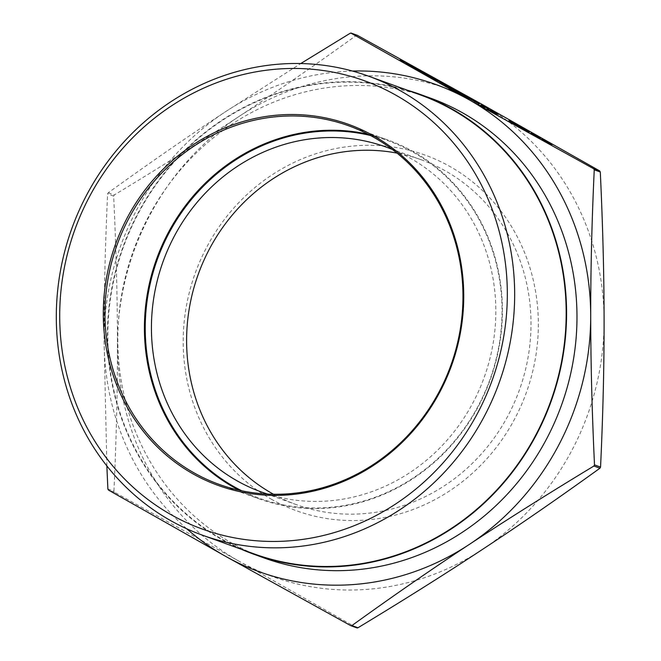 <?xml version="1.0" encoding="UTF-8"?>
<svg xmlns="http://www.w3.org/2000/svg" width="661" height="661" viewBox="0 0 661 661"><rect width="100%" height="100%" fill="white"/><g stroke="black" fill="none" stroke-linecap="round" stroke-linejoin="round"><path stroke-width="0.5" stroke-dasharray="3.31 2.48" d="M264.169 557.983A244.512 227.558 109.9 0 1 232.788 543.639A244.512 227.558 109.9 0 1 140.355 233.416A244.512 227.558 109.9 0 1 430.633 98.175M407.374 90.21A244.512 227.558 -70.1 0 0 127.094 236.332A244.512 227.558 -70.1 0 0 222.385 539.872A244.512 227.558 -70.1 0 0 241.207 549.217M368.127 134.257A190.641 177.429 109.9 0 1 388.304 140.14A190.641 177.429 109.9 0 1 412.77 151.328A190.641 177.429 109.9 0 1 484.835 393.204A190.641 177.429 109.9 0 1 258.517 498.65A190.641 177.429 109.9 0 1 239.249 490.255M370.49 135.497A189.996 176.826 109.9 0 1 412.687 151.98A189.996 176.826 109.9 0 1 480.241 402.053A189.996 176.826 109.9 0 1 241.86 490.817M420.082 94.812A244.074 227.161 -70.1 0 0 130.316 229.821A244.074 227.161 -70.1 0 0 222.592 539.492A244.074 227.161 -70.1 0 0 253.915 553.819M267.606 494.073A183.386 170.678 -70.1 0 0 480.365 387.148A183.386 170.678 -70.1 0 0 409.597 157.797A183.386 170.678 -70.1 0 0 392.353 149.469M273.514 494.254A183.386 170.678 -70.1 0 0 296.376 504.649A183.386 170.678 -70.1 0 0 514.093 403.21A183.386 170.678 -70.1 0 0 444.77 170.53A183.386 170.678 -70.1 0 0 421.231 159.772A183.386 170.678 -70.1 0 0 397.013 153.112M272.125 499.633A189.104 176 109.9 0 1 206.91 246.826A189.104 176 109.9 0 1 449.414 166.2A189.104 176 109.9 0 1 514.63 419.016A189.104 176 109.9 0 1 272.125 499.633M357.461 35.38L356.246 35.438C315.537 64.795 276.422 91.829 238.918 116.526C201.465 141.247 159.921 167.39 114.279 194.97L113.667 196.11C116.179 249.66 117.435 299.276 117.451 344.976C117.518 390.684 116.336 439.425 113.923 491.189L114.527 492.271L239.299 561.363A259.129 241.166 109.9 0 1 117.451 344.976A259.129 241.166 109.9 0 1 238.918 116.526A259.129 241.166 109.9 0 1 482.233 104.471A259.129 241.166 109.9 0 1 604.088 320.866A259.129 241.166 109.9 0 1 482.621 549.316A259.129 241.166 109.9 0 1 239.299 561.363L356.758 627.818L350.702 625.62M106.859 465.914L104.083 340.134C104.025 294.418 105.198 245.685 107.619 193.921L108.222 192.781C148.94 163.416 188.046 136.389 225.55 111.684L300.78 63.539M352.453 71.049A259.129 241.166 -70.1 0 0 225.55 111.684A259.129 241.166 -70.1 0 0 104.083 340.134A259.129 241.166 -70.1 0 0 186.749 528.783M552.109 144.8L546.779 142.875L545.672 142.255L547.928 143.065L543.722 140.867C541.417 139.545 540.938 139.157 542.284 139.686L548.44 143.222L552.109 144.8L552.315 144.42M541.731 139.099L541.533 139.479L542.351 139.57M405.953 63.01L399.649 60.515L405.953 63.01L406.151 62.63M410.993 66.183L405.73 63.34L410.993 66.183L411.2 65.803M419.818 70.785L420.652 71.438L419.595 71.157L412.745 67.868C409.952 66.24 409.448 65.778 411.233 66.48L418.372 69.554M418.215 69.851L419.52 70.603M410.431 65.844L410.233 66.224L411.233 66.48M412.538 66.72L412.34 67.1C410.911 66.53 411.208 66.844 413.241 68.042L418.487 70.545C419.983 71.148 419.702 70.851 417.645 69.636L411.489 66.885L411.687 66.505M418.603 70.314L419.619 70.413M429.278 76.081L430.113 76.734L429.055 76.453L422.205 73.164C419.413 71.528 418.909 71.066 420.693 71.776L427.832 74.85M427.675 75.139L428.981 75.899M419.892 71.14L419.694 71.52L420.693 71.776M421.999 72.016L421.801 72.396C420.371 71.826 420.669 72.132 422.701 73.338L427.948 75.833C429.443 76.445 429.163 76.139 427.105 74.924L420.95 72.181L421.148 71.801M428.064 75.61L429.08 75.709M432.162 78.626L436.64 80.973L431.641 78.444L429.402 76.924L431.906 78.114L431.212 77.453L439.714 82.179L432.319 78.329M430.567 77.13L430.501 77.544L430.708 77.155M445.051 85.236L439.788 82.394L445.051 85.236L445.258 84.856M453.653 90.218L453.851 89.838L454.71 90.499L453.653 90.218L446.803 86.93C444.002 85.294 443.506 84.831 445.291 85.542L452.421 88.607M452.264 88.904L453.578 89.665M444.489 84.905L444.291 85.286L445.291 85.542M446.596 85.781L446.39 86.161C444.969 85.583 445.266 85.897 447.299 87.095L452.545 89.599C454.033 90.21 453.752 89.904 451.694 88.69L445.539 85.947L445.745 85.558M452.661 89.375L453.677 89.475M463.105 95.514L463.311 95.134L464.171 95.795L463.105 95.514L456.264 92.218C453.463 90.59 452.959 90.127 454.751 90.838L461.882 93.903M461.725 94.201L463.039 94.953M453.95 90.193L453.752 90.582L454.751 90.838M456.057 91.069L455.85 91.449C454.429 90.879 454.727 91.193 456.759 92.391L462.006 94.895C463.493 95.498 463.212 95.201 461.155 93.986L454.999 91.235L455.206 90.854M462.122 94.663L463.138 94.771M473.97 101.315L462.898 95.936L465.608 96.638L473.97 101.315L474.168 100.926M471.268 99.902L465.344 97.035L471.425 99.604M479.109 104.298L473.846 101.455L479.109 104.298L479.316 103.917M485.909 107.726L482.084 105.867L484.604 107.842L477.969 104.19L483.48 107.214L480.985 105.256L486.066 107.437M498.658 114.89L493.461 113.006L487.124 109.189L492.891 112.139L490.776 110.478L495.155 113.403L498.658 114.89L498.865 114.51M487.017 108.743L486.818 109.123L487.248 108.949M488.429 109.429L488.231 109.809L490.586 111.296L494.626 113.213L488.066 109.776L488.264 109.387M515.473 124.946L508.631 121.112L515.357 124.218L518.059 126.119L515.473 124.946L515.679 124.557M518.662 125.821L518.464 126.21L518.257 125.739M510.061 121.153L511.895 122.971L516.952 125.499L509.54 121.467L509.738 121.079M522.083 128.763L527.965 131.671L521.025 127.565L529.114 132.299L522.083 128.763L522.289 128.383M529.709 132.01L529.502 132.39L529.312 131.919M537.236 136.554L532.361 133.943L537.567 136.653L540.128 138.471L537.823 137.43L530.733 133.456L539.112 137.885L537.434 136.174M540.748 138.174L540.549 138.562L540.334 138.091M531.155 133.241L530.733 133.456L530.932 133.076M531.915 133.456L531.708 133.836L534.014 135.348L538.533 137.653L531.651 133.844L531.849 133.464M108.222 192.781L114.279 194.97M107.875 489L113.923 491.189M114.527 492.271L108.478 490.082M113.667 196.11L107.619 193.921M356.246 35.438L350.198 33.248M421.231 159.772L386.057 147.039M348.859 125.863L388.304 140.14M219.072 484.373L258.517 498.65M296.376 504.649L261.202 491.916"/><path stroke-width="0.99" d="M420.231 94.407L430.633 98.175A244.512 227.558 109.9 0 1 462.014 112.519A244.512 227.558 109.9 0 1 554.447 422.743A244.512 227.558 109.9 0 1 264.169 557.983L253.766 554.224A244.512 227.558 -70.1 0 0 544.044 418.975A244.512 227.558 -70.1 0 0 451.612 108.759A244.512 227.558 -70.1 0 0 420.231 94.407A244.512 227.558 -70.1 0 0 407.374 90.21M239.249 490.255A190.641 177.429 109.9 0 1 234.044 487.463A190.641 177.429 109.9 0 1 157.682 256.03A190.641 177.429 109.9 0 1 368.127 134.257M241.86 490.817A189.996 176.826 109.9 0 1 234.572 486.975A189.996 176.826 109.9 0 1 158.921 255.146A189.996 176.826 109.9 0 1 370.49 135.497M202.406 535.17L253.915 553.819A244.074 227.161 -70.1 0 0 543.681 418.81A244.074 227.161 -70.1 0 0 451.413 109.139A244.074 227.161 -70.1 0 0 420.082 94.812L368.565 76.164A244.074 227.161 -70.1 0 0 78.808 211.173A244.074 227.161 -70.1 0 0 171.075 520.843A244.074 227.161 -70.1 0 0 202.406 535.17A244.074 227.161 -70.1 0 0 492.164 400.161A244.074 227.161 -70.1 0 0 399.897 90.491A244.074 227.161 -70.1 0 0 368.565 76.164M395.253 94.82A238.357 221.84 109.9 0 1 477.449 413.472A238.357 221.84 109.9 0 1 171.786 515.093A238.357 221.84 109.9 0 1 89.59 196.433A238.357 221.84 109.9 0 1 395.253 94.82M392.353 149.469A183.386 170.678 -70.1 0 0 386.057 147.039A183.386 170.678 -70.1 0 0 168.34 248.478A183.386 170.678 -70.1 0 0 237.663 481.15A183.386 170.678 -70.1 0 0 261.202 491.916A183.386 170.678 -70.1 0 0 267.606 494.073M397.013 153.112A183.386 170.678 -70.1 0 0 198.457 273.72A183.386 170.678 -70.1 0 0 272.836 493.883A183.386 170.678 -70.1 0 0 273.514 494.254M194.598 473.185A190.641 177.429 109.9 0 1 122.533 231.309A190.641 177.429 109.9 0 1 348.859 125.863A190.641 177.429 109.9 0 1 373.325 137.05A190.641 177.429 109.9 0 1 445.398 378.927A190.641 177.429 109.9 0 1 219.072 484.373A190.641 177.429 109.9 0 1 194.598 473.185M193.549 474.168A191.938 178.635 -70.1 0 0 439.681 392.337A191.938 178.635 -70.1 0 0 373.49 135.745A191.938 178.635 -70.1 0 0 127.358 217.568A191.938 178.635 -70.1 0 0 193.549 474.168M300.78 63.539L350.198 33.248L351.412 33.182L357.461 35.38L482.233 104.471L599.692 170.918L593.636 168.729L594.247 169.811C591.826 221.575 590.653 270.316 590.711 316.024C590.727 361.724 591.992 411.34 594.503 464.89L593.892 466.03C548.25 493.61 506.706 519.753 469.244 544.474C431.749 569.171 392.634 596.205 351.925 625.562L350.702 625.62L225.93 556.529L108.478 490.082L107.875 489L106.859 465.914M350.826 33.05L468.864 99.637L593.636 168.729M357.345 627.95L357.973 627.752C403.615 600.18 445.159 574.029 482.621 549.316C520.116 524.611 559.231 497.584 599.94 468.219L600.552 467.079C602.972 415.315 604.146 366.582 604.088 320.866C604.071 275.174 602.807 225.55 600.295 172L599.692 170.918M351.33 625.769L350.702 625.62M528.106 131.407L521.232 127.185L526.313 129.862L529.312 131.919L519.067 126.4L528.461 131.349L528.263 131.729M518.257 125.739L508.953 120.533L518.662 125.821M481.117 105.016L488.71 109.032L482.29 105.487L484.81 107.462L480.564 105.33L483.687 106.834L480.944 104.826M474.581 101.265L479.316 103.917L474.54 101.348M468.335 97.663L474.168 100.926L463.097 95.556L468.434 97.481M445.679 85.682L452.471 88.524C455.222 90.136 455.685 90.574 453.851 89.838L447.001 86.55C444.209 84.914 443.705 84.451 445.497 85.162L444.489 84.905M454.917 90.119L453.578 89.665M411.621 66.629L411.439 66.1L418.413 69.471C421.164 71.074 421.627 71.512 419.793 70.777L412.951 67.488C410.151 65.86 409.646 65.398 411.439 66.1L410.431 65.844M420.859 71.058L419.793 70.777M543.012 139.735L552.315 144.42L546.978 142.487L545.879 141.875L548.126 142.685L543.92 140.487C541.615 139.165 541.136 138.769 542.491 139.306L545.532 140.628L543.012 139.735L542.764 140.132M541.731 139.099L542.351 139.57M405.053 62.018L399.847 60.134L404.953 62.2M406.465 63.15L411.2 65.803L406.424 63.233M421.082 71.925L420.9 71.396L427.874 74.759C430.625 76.37 431.088 76.808 429.253 76.073L422.404 72.784C419.611 71.148 419.107 70.686 420.9 71.396L419.892 71.14M430.319 76.354L429.253 76.073M430.708 77.155L439.912 81.799L432.558 77.709L435.244 79.427L430.708 77.155L430.369 77.511M440.523 82.212L445.258 84.856L440.482 82.294M455.14 90.978L461.932 93.821C464.683 95.424 465.146 95.862 463.311 95.134L456.462 91.838C453.669 90.21 453.165 89.747 454.958 90.458L453.95 90.193M464.377 95.407L463.039 94.953M497.758 113.89L493.66 112.626L487.331 108.809L493.098 111.759L490.974 110.098L497.659 114.08M539.252 137.637L532.568 133.563L537.765 136.265L540.334 138.091L538.029 137.05L530.932 133.076L539.616 137.571L539.417 137.951M540.748 138.174L540.334 138.091M186.749 528.783A259.129 241.166 -70.1 0 0 225.93 556.529A259.129 241.166 -70.1 0 0 469.244 544.474A259.129 241.166 -70.1 0 0 590.711 316.024A259.129 241.166 -70.1 0 0 468.864 99.637A259.129 241.166 -70.1 0 0 352.453 71.049M241.207 549.217A244.512 227.558 -70.1 0 0 253.766 554.224M413.398 67.744L419.619 70.413L419.413 70.793M418.603 70.314L418.686 70.157C420.181 70.768 419.9 70.471 417.843 69.256L412.538 66.72L411.489 66.885M412.538 66.72C411.109 66.15 411.415 66.464 413.447 67.662M422.858 73.032L429.08 75.709L428.873 76.089M428.064 75.61L428.146 75.453C429.642 76.065 429.361 75.759 427.303 74.544L421.999 72.016L420.95 72.181M421.999 72.016C420.57 71.438 420.875 71.752 422.908 72.958M447.456 86.798L453.677 89.475L453.471 89.855M452.661 89.375L452.744 89.218C454.239 89.83 453.958 89.524 451.901 88.31L446.596 85.781L445.539 85.947M446.596 85.781C445.167 85.203 445.473 85.517 447.497 86.715M456.916 92.094L463.138 94.771L462.931 95.151M462.122 94.663L462.204 94.515C463.7 95.118 463.419 94.82 461.361 93.606L456.057 91.069L454.999 91.235M456.057 91.069C454.628 90.499 454.933 90.813 456.958 92.011M471.467 99.522L465.542 96.655L471.425 99.604M488.429 109.429L494.825 112.833L488.429 109.429L488.066 109.776M517.092 125.243L510.061 121.153L509.54 121.467M510.061 121.153L517.464 125.185L517.266 125.565M538.682 137.372L531.915 133.456L531.651 133.844M536.848 136.463L538.732 137.273M534.179 135.034L536.889 136.389M531.915 133.456L534.22 134.968M594.247 169.811L600.295 172M593.892 466.03L599.94 468.219M357.973 627.752L351.925 625.562M600.552 467.079L594.503 464.89M357.287 35.297L351.255 33.116M356.915 627.884L350.875 625.703"/></g></svg>
